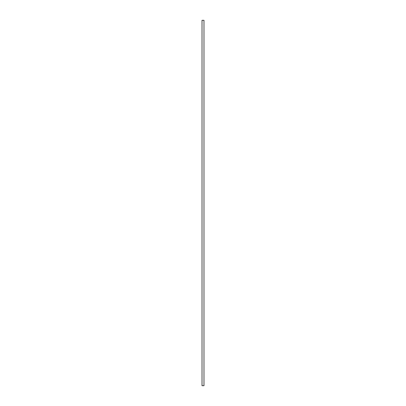 <?xml version="1.0" encoding="UTF-8"?>
<svg xmlns="http://www.w3.org/2000/svg" width="406" height="406" viewBox="0 0 406 406"><rect width="100%" height="100%" fill="white"/><g stroke="black" fill="none" stroke-linecap="round" stroke-linejoin="round"><path stroke-width="0.61" d="M203.979 20.3L203.979 385.7L202.021 385.7L202.021 20.3L203.979 20.3"/></g></svg>
